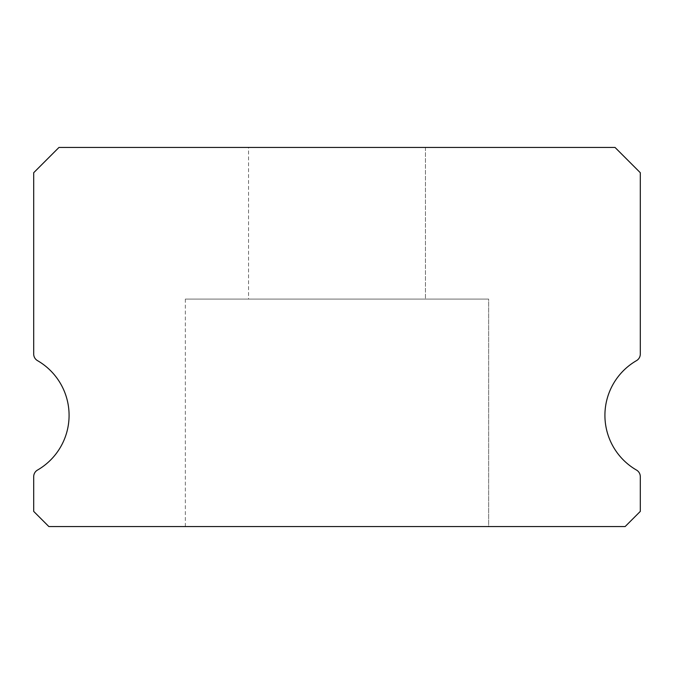 <?xml version="1.0" encoding="UTF-8"?>
<svg xmlns="http://www.w3.org/2000/svg" width="674" height="674" viewBox="0 0 674 674"><rect width="100%" height="100%" fill="white"/><g stroke="black" fill="none" stroke-linecap="round" stroke-linejoin="round"><path stroke-width="0.51" stroke-dasharray="3.37 2.53" d="M248.537 147.438L425.463 147.438L248.537 147.438L425.463 147.438L248.537 147.438L425.463 147.438L248.537 147.438L425.463 147.438L248.537 147.438L425.463 147.438L248.537 147.438L425.463 147.438L248.537 147.438L425.463 147.438L248.537 147.438L425.463 147.438L248.537 147.438L425.463 147.438L248.537 147.438L425.463 147.438L248.537 147.438L425.463 147.438L248.537 147.438L425.463 147.438L248.537 147.438L425.463 147.438L248.537 147.438L425.463 147.438L248.537 147.438L425.463 147.438L248.537 147.438L425.463 147.438L248.537 147.438L425.463 147.438L248.537 147.438L425.463 147.438L248.537 147.438L425.463 147.438L248.537 147.438L425.463 147.438L248.537 147.438L425.463 147.438L248.537 147.438L425.463 147.438L248.537 147.438L425.463 147.438L248.537 147.438L425.463 147.438L248.537 147.438L425.463 147.438L248.537 147.438L425.463 147.438L248.537 147.438L425.463 147.438L248.537 147.438L425.463 147.438L248.537 147.438L425.463 147.438L248.537 147.438L425.463 147.438L248.537 147.438L425.463 147.438L425.463 299.088L248.537 299.088L425.463 299.088L248.537 299.088L425.463 299.088L248.537 299.088L425.463 299.088L248.537 299.088L425.463 299.088L248.537 299.088L425.463 299.088L248.537 299.088L425.463 299.088L248.537 299.088L425.463 299.088L248.537 299.088L425.463 299.088L248.537 299.088L425.463 299.088L248.537 299.088L425.463 299.088L248.537 299.088L425.463 299.088L248.537 299.088L425.463 299.088L248.537 299.088L425.463 299.088L248.537 299.088L425.463 299.088L248.537 299.088L425.463 299.088L248.537 299.088L425.463 299.088L248.537 299.088L425.463 299.088L248.537 299.088L425.463 299.088L248.537 299.088L425.463 299.088L248.537 299.088L425.463 299.088L248.537 299.088L425.463 299.088L248.537 299.088L425.463 299.088L248.537 299.088L425.463 299.088L248.537 299.088L425.463 299.088L248.537 299.088L425.463 299.088L248.537 299.088L425.463 299.088L248.537 299.088L425.463 299.088L248.537 299.088L425.463 299.088L248.537 299.088L425.463 299.088L248.537 299.088L425.463 299.088L248.537 299.088L425.463 299.088L425.463 147.438L248.537 147.438L248.537 299.088M425.463 147.438L425.463 299.088M636.509 470.073A63.188 63.188 0 0 1 636.509 360.632A7.583 7.583 0 0 0 640.3 354.061L640.3 172.713L615.025 147.438L58.975 147.438L33.7 172.713L33.7 354.061A7.583 7.583 0 0 0 37.491 360.632A63.188 63.188 0 0 1 37.491 470.073A7.583 7.583 0 0 0 33.7 476.644L33.7 511.398L48.865 526.562L625.135 526.562L640.3 511.398L640.3 476.644A7.583 7.583 0 0 0 636.509 470.073M488.65 299.088L185.35 299.088L488.65 299.088L185.35 299.088L488.65 299.088L185.35 299.088L488.65 299.088L185.35 299.088L488.65 299.088L185.35 299.088L488.65 299.088L185.35 299.088L488.65 299.088L185.35 299.088L488.65 299.088L185.35 299.088L488.65 299.088L185.35 299.088L488.65 299.088L185.35 299.088L488.65 299.088L185.35 299.088L488.65 299.088L185.35 299.088L488.65 299.088L185.35 299.088L488.65 299.088L185.35 299.088L488.65 299.088L185.35 299.088L488.65 299.088L185.35 299.088L488.65 299.088L185.35 299.088L488.65 299.088L185.35 299.088L488.65 299.088L185.35 299.088L488.65 299.088L185.35 299.088L488.65 299.088L185.35 299.088L488.65 299.088L185.35 299.088L488.65 299.088L185.35 299.088L488.65 299.088L185.35 299.088L488.65 299.088L185.35 299.088L488.65 299.088L185.35 299.088L488.65 299.088L185.35 299.088L488.65 299.088L185.35 299.088L488.65 299.088L185.35 299.088L488.65 299.088L185.35 299.088L488.65 299.088L185.35 299.088L488.65 299.088L488.65 526.562L185.35 526.562L488.65 526.562L185.35 526.562L488.65 526.562L185.35 526.562L488.65 526.562L185.35 526.562L488.65 526.562L185.35 526.562L488.65 526.562L185.35 526.562L488.65 526.562L185.35 526.562L488.65 526.562L185.35 526.562L488.65 526.562L185.35 526.562L488.65 526.562L185.35 526.562L488.65 526.562L185.35 526.562L488.65 526.562L185.35 526.562L488.65 526.562L185.35 526.562L488.65 526.562L185.35 526.562L488.65 526.562L185.35 526.562L488.65 526.562L185.35 526.562L488.65 526.562L185.35 526.562L488.65 526.562L185.35 526.562L488.65 526.562L185.35 526.562L488.65 526.562L185.35 526.562L488.65 526.562L185.35 526.562L488.65 526.562L185.35 526.562L488.65 526.562L185.35 526.562L488.65 526.562L185.35 526.562L488.65 526.562L185.35 526.562L488.65 526.562L185.35 526.562L488.65 526.562L185.35 526.562L488.65 526.562L185.35 526.562L488.65 526.562L185.35 526.562L488.65 526.562L185.35 526.562L488.65 526.562L185.35 526.562L488.65 526.562L488.65 299.088L488.65 526.562M185.35 299.088L185.35 526.562"/><path stroke-width="1.01" d="M636.509 470.073A63.188 63.188 0 0 1 636.509 360.632A7.583 7.583 0 0 0 640.3 354.061L640.3 172.713L615.025 147.438L58.975 147.438L33.7 172.713L33.7 354.061A7.583 7.583 0 0 0 37.491 360.632A63.188 63.188 0 0 1 37.491 470.073A7.583 7.583 0 0 0 33.7 476.644L33.7 511.398L48.865 526.562L625.135 526.562L640.3 511.398L640.3 476.644A7.583 7.583 0 0 0 636.509 470.073"/></g></svg>

